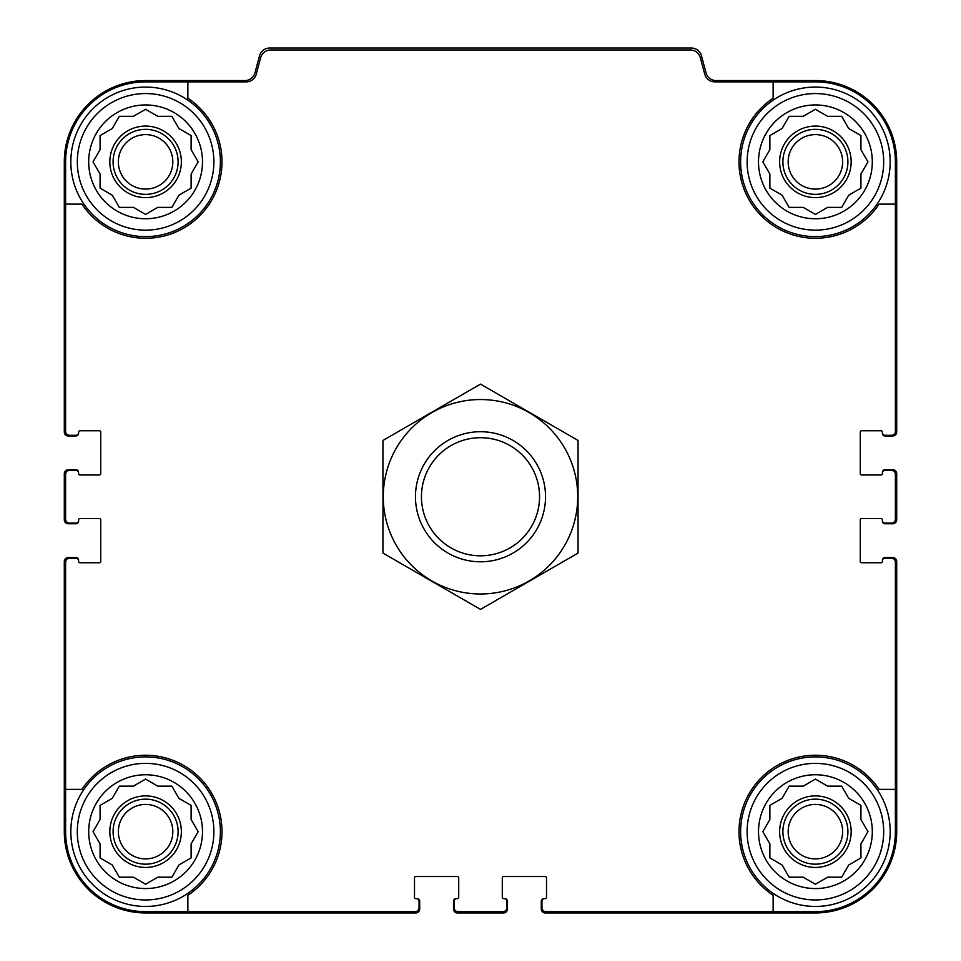 <?xml version="1.0" encoding="UTF-8"?>
<svg xmlns="http://www.w3.org/2000/svg" width="961" height="961" viewBox="0 0 961 961"><rect width="100%" height="100%" fill="white"/><g stroke="black" fill="none" stroke-linecap="round" stroke-linejoin="round"><path stroke-width="1.44" d="M187.863 81.865L187.863 98.202A76.412 76.412 0 0 1 199.624 215.889A76.412 76.412 0 0 1 81.937 204.116L65.612 204.116L65.612 431.405A3.904 3.904 0 0 0 69.504 435.309L76.015 435.309A2.607 2.607 0 0 0 78.61 432.702L78.61 432.054A1.297 1.297 0 0 1 79.919 430.756L99.427 430.756A1.297 1.297 0 0 1 100.725 432.054L100.725 473.677A1.297 1.297 0 0 1 99.427 474.974L79.919 474.974A1.297 1.297 0 0 1 78.61 473.677L78.61 473.016A2.607 2.607 0 0 0 76.015 470.422L69.504 470.422A3.904 3.904 0 0 0 65.612 474.326L65.612 519.192A3.904 3.904 0 0 0 69.504 523.096L76.015 523.096A2.607 2.607 0 0 0 78.61 520.49L78.61 519.841A1.297 1.297 0 0 1 79.919 518.544L99.427 518.544A1.297 1.297 0 0 1 100.725 519.841L100.725 561.464A1.297 1.297 0 0 1 99.427 562.762L79.919 562.762A1.297 1.297 0 0 1 78.61 561.464L78.61 560.816A2.607 2.607 0 0 0 76.015 558.209L69.504 558.209A3.904 3.904 0 0 0 65.612 562.113L65.612 789.389L81.937 789.389A76.412 76.412 0 0 1 199.624 777.629A76.412 76.412 0 0 1 187.863 895.316L187.863 911.653L415.14 911.653A3.904 3.904 0 0 0 419.044 907.749L419.044 901.25A2.607 2.607 0 0 0 416.449 898.643L415.801 898.643A1.297 1.297 0 0 1 414.491 897.346L414.491 877.837A1.297 1.297 0 0 1 415.801 876.528L457.412 876.528A1.297 1.297 0 0 1 458.709 877.837L458.709 897.346A1.297 1.297 0 0 1 457.412 898.643L456.763 898.643A2.607 2.607 0 0 0 454.169 901.25L454.169 907.749A3.904 3.904 0 0 0 458.061 911.653L502.939 911.653A3.904 3.904 0 0 0 506.831 907.749L506.831 901.25A2.607 2.607 0 0 0 504.237 898.643L503.588 898.643A1.297 1.297 0 0 1 502.291 897.346L502.291 877.837A1.297 1.297 0 0 1 503.588 876.528L545.199 876.528A1.297 1.297 0 0 1 546.509 877.837L546.509 897.346A1.297 1.297 0 0 1 545.199 898.643L544.551 898.643A2.607 2.607 0 0 0 541.956 901.25L541.956 907.749A3.904 3.904 0 0 0 545.86 911.653L773.137 911.653L773.137 895.316A76.412 76.412 0 0 1 761.376 777.629A76.412 76.412 0 0 1 879.063 789.389L895.388 789.389L895.388 562.113A3.904 3.904 0 0 0 891.496 558.209L884.985 558.209A2.607 2.607 0 0 0 882.39 560.816L882.39 561.464A1.297 1.297 0 0 1 881.081 562.762L861.573 562.762A1.297 1.297 0 0 1 860.275 561.464L860.275 519.841A1.297 1.297 0 0 1 861.573 518.544L881.081 518.544A1.297 1.297 0 0 1 882.39 519.841L882.39 520.49A2.607 2.607 0 0 0 884.985 523.096L891.496 523.096A3.904 3.904 0 0 0 895.388 519.192L895.388 474.326A3.904 3.904 0 0 0 891.496 470.422L884.985 470.422A2.607 2.607 0 0 0 882.39 473.016L882.39 473.677A1.297 1.297 0 0 1 881.081 474.974L861.573 474.974A1.297 1.297 0 0 1 860.275 473.677L860.275 432.054A1.297 1.297 0 0 1 861.573 430.756L881.081 430.756A1.297 1.297 0 0 1 882.39 432.054L882.39 432.702A2.607 2.607 0 0 0 884.985 435.309L891.496 435.309A3.904 3.904 0 0 0 895.388 431.405L895.388 204.116L879.063 204.116A76.412 76.412 0 0 1 761.376 215.889A76.412 76.412 0 0 1 773.137 98.202L773.137 81.865L714.792 81.865A10.403 10.403 0 0 1 704.737 74.153L700.329 57.708A10.403 10.403 0 0 0 690.286 49.996L270.714 49.996A10.403 10.403 0 0 0 260.671 57.708L256.263 74.153A10.403 10.403 0 0 1 246.208 81.865L145.591 81.865A79.991 79.991 0 0 0 65.612 161.856L65.612 204.116M773.137 81.865L815.408 81.865A79.991 79.991 0 0 1 895.388 161.856L895.388 204.116M187.863 911.653L145.591 911.653A79.991 79.991 0 0 1 65.612 831.661L65.612 789.389M895.388 789.389L895.388 831.661A79.991 79.991 0 0 1 815.408 911.653L773.137 911.653M882.39 432.702L882.39 433.351A2.607 2.607 0 0 0 884.985 435.958L892.793 435.958A3.904 3.904 0 0 0 896.697 432.054L896.697 161.856A81.289 81.289 0 0 0 815.408 80.568L716.089 80.568A10.403 10.403 0 0 1 706.035 72.856L701.458 55.762A10.403 10.403 0 0 0 691.403 48.05L269.597 48.05A10.403 10.403 0 0 0 259.542 55.762L254.965 72.856A10.403 10.403 0 0 1 244.911 80.568L145.591 80.568A81.289 81.289 0 0 0 64.303 161.856L64.303 432.054A3.904 3.904 0 0 0 68.207 435.958L76.015 435.958A2.607 2.607 0 0 0 78.61 433.351L78.61 432.702M78.61 473.016L78.61 472.368A2.607 2.607 0 0 0 76.015 469.773L68.207 469.773A3.904 3.904 0 0 0 64.303 473.677L64.303 519.841A3.904 3.904 0 0 0 68.207 523.745L76.015 523.745A2.607 2.607 0 0 0 78.61 521.138L78.61 520.49M78.61 560.816L78.61 560.167A2.607 2.607 0 0 0 76.015 557.56L68.207 557.56A3.904 3.904 0 0 0 64.303 561.464L64.303 831.661A81.289 81.289 0 0 0 145.591 912.95L415.801 912.95A3.904 3.904 0 0 0 419.693 909.046L419.693 901.25A2.607 2.607 0 0 0 417.098 898.643L416.449 898.643M456.763 898.643L456.115 898.643A2.607 2.607 0 0 0 453.508 901.25L453.508 909.046A3.904 3.904 0 0 0 457.412 912.95L503.588 912.95A3.904 3.904 0 0 0 507.492 909.046L507.492 901.25A2.607 2.607 0 0 0 504.885 898.643L504.237 898.643M544.551 898.643L543.902 898.643A2.607 2.607 0 0 0 541.307 901.25L541.307 909.046A3.904 3.904 0 0 0 545.199 912.95L815.408 912.95A81.289 81.289 0 0 0 896.697 831.661L896.697 561.464A3.904 3.904 0 0 0 892.793 557.56L884.985 557.56A2.607 2.607 0 0 0 882.39 560.167L882.39 560.816M882.39 520.49L882.39 521.138A2.607 2.607 0 0 0 884.985 523.745L892.793 523.745A3.904 3.904 0 0 0 896.697 519.841L896.697 473.677A3.904 3.904 0 0 0 892.793 469.773L884.985 469.773A2.607 2.607 0 0 0 882.39 472.368L882.39 473.016M883.688 831.661A68.279 68.279 0 0 1 781.269 890.799A68.279 68.279 0 0 1 781.269 772.524A68.279 68.279 0 0 1 883.688 831.661M872.312 831.661A56.903 56.903 0 0 1 786.951 880.937A56.903 56.903 0 0 1 786.951 782.386A56.903 56.903 0 0 1 872.312 831.661M890.186 831.661A74.79 74.79 0 0 1 778.014 896.433A74.79 74.79 0 0 1 778.014 766.902A74.79 74.79 0 0 1 890.186 831.661M827.601 877.189L841.692 877.189L848.731 864.984L860.924 857.945L860.924 843.854L867.963 831.661L860.924 819.469L860.924 805.378L848.731 798.339L841.692 786.146L827.601 786.146L815.408 779.095L803.204 786.146L789.125 786.146L782.086 798.339L769.881 805.378L769.881 819.469L762.842 831.661L769.881 843.854L769.881 857.945L782.086 864.984L789.125 877.189L803.204 877.189L815.408 884.228L827.601 877.189M851.17 831.661A35.761 35.761 0 0 1 797.522 862.642A35.761 35.761 0 0 1 797.522 800.693A35.761 35.761 0 0 1 851.17 831.661M847.914 831.661A32.518 32.518 0 0 1 799.144 859.819A32.518 32.518 0 0 1 799.144 803.504A32.518 32.518 0 0 1 847.914 831.661M842.641 831.661A27.232 27.232 0 0 1 801.786 855.254A27.232 27.232 0 0 1 801.786 808.081A27.232 27.232 0 0 1 842.641 831.661M883.688 161.856A68.279 68.279 0 0 1 781.269 220.982A68.279 68.279 0 0 1 781.269 102.719A68.279 68.279 0 0 1 883.688 161.856M872.312 161.856A56.903 56.903 0 0 1 786.951 211.132A56.903 56.903 0 0 1 786.951 112.569A56.903 56.903 0 0 1 872.312 161.856M890.186 161.856A74.79 74.79 0 0 1 778.014 226.616A74.79 74.79 0 0 1 778.014 97.085A74.79 74.79 0 0 1 890.186 161.856M827.601 207.372L841.692 207.372L848.731 195.179L860.924 188.14L860.924 174.049L867.963 161.856L860.924 149.652L860.924 135.573L848.731 128.534L841.692 116.329L827.601 116.329L815.408 109.29L803.204 116.329L789.125 116.329L782.086 128.534L769.881 135.573L769.881 149.652L762.842 161.856L769.881 174.049L769.881 188.14L782.086 195.179L789.125 207.372L803.204 207.372L815.408 214.411L827.601 207.372M851.17 161.856A35.761 35.761 0 0 1 797.522 192.825A35.761 35.761 0 0 1 797.522 130.876A35.761 35.761 0 0 1 851.17 161.856M847.914 161.856A32.518 32.518 0 0 1 799.144 190.014A32.518 32.518 0 0 1 799.144 133.699A32.518 32.518 0 0 1 847.914 161.856M842.641 161.856A27.232 27.232 0 0 1 801.786 185.437A27.232 27.232 0 0 1 801.786 138.264A27.232 27.232 0 0 1 842.641 161.856M213.883 831.661A68.279 68.279 0 0 1 111.452 890.799A68.279 68.279 0 0 1 111.452 772.524A68.279 68.279 0 0 1 213.883 831.661M202.495 831.661A56.903 56.903 0 0 1 117.146 880.937A56.903 56.903 0 0 1 117.146 782.386A56.903 56.903 0 0 1 202.495 831.661M220.381 831.661A74.79 74.79 0 0 1 108.209 896.433A74.79 74.79 0 0 1 108.209 766.902A74.79 74.79 0 0 1 220.381 831.661M213.883 161.856A68.279 68.279 0 0 1 111.452 220.982A68.279 68.279 0 0 1 111.452 102.719A68.279 68.279 0 0 1 213.883 161.856M202.495 161.856A56.903 56.903 0 0 1 117.146 211.132A56.903 56.903 0 0 1 117.146 112.569A56.903 56.903 0 0 1 202.495 161.856M220.381 161.856A74.79 74.79 0 0 1 108.209 226.616A74.79 74.79 0 0 1 108.209 97.085A74.79 74.79 0 0 1 220.381 161.856M157.796 207.372L171.875 207.372L178.914 195.179L191.119 188.14L191.119 174.049L198.158 161.856L191.119 149.652L191.119 135.573L178.914 128.534L171.875 116.329L157.796 116.329L145.591 109.29L133.399 116.329L119.308 116.329L112.269 128.534L100.076 135.573L100.076 149.652L93.037 161.856L100.076 174.049L100.076 188.14L112.269 195.179L119.308 207.372L133.399 207.372L145.591 214.411L157.796 207.372M181.365 161.856A35.761 35.761 0 0 1 127.717 192.825A35.761 35.761 0 0 1 127.717 130.876A35.761 35.761 0 0 1 181.365 161.856M178.109 161.856A32.518 32.518 0 0 1 129.339 190.014A32.518 32.518 0 0 1 129.339 133.699A32.518 32.518 0 0 1 178.109 161.856M172.824 161.856A27.232 27.232 0 0 1 131.981 185.437A27.232 27.232 0 0 1 131.981 138.264A27.232 27.232 0 0 1 172.824 161.856M157.796 877.189L171.875 877.189L178.914 864.984L191.119 857.945L191.119 843.854L198.158 831.661L191.119 819.469L191.119 805.378L178.914 798.339L171.875 786.146L157.796 786.146L145.591 779.095L133.399 786.146L119.308 786.146L112.269 798.339L100.076 805.378L100.076 819.469L93.037 831.661L100.076 843.854L100.076 857.945L112.269 864.984L119.308 877.189L133.399 877.189L145.591 884.228L157.796 877.189M181.365 831.661A35.761 35.761 0 0 1 127.717 862.642A35.761 35.761 0 0 1 127.717 800.693A35.761 35.761 0 0 1 181.365 831.661M178.109 831.661A32.518 32.518 0 0 1 129.339 859.819A32.518 32.518 0 0 1 129.339 803.504A32.518 32.518 0 0 1 178.109 831.661M172.824 831.661A27.232 27.232 0 0 1 131.981 855.254A27.232 27.232 0 0 1 131.981 808.081A27.232 27.232 0 0 1 172.824 831.661M421.459 496.753A59.041 59.041 0 0 1 510.027 445.616A59.041 59.041 0 0 1 510.027 547.89A59.041 59.041 0 0 1 421.459 496.753M415.464 496.753A65.036 65.036 0 0 1 513.018 440.438A65.036 65.036 0 0 1 513.018 553.08A65.036 65.036 0 0 1 415.464 496.753M480.5 593.982A97.217 97.217 0 0 1 396.304 448.15A97.217 97.217 0 0 1 564.696 448.15A97.217 97.217 0 0 1 480.5 593.982M382.959 440.438L382.959 553.08L480.5 609.394L578.041 553.08L578.041 440.438L480.5 384.124L382.959 440.438"/></g></svg>
